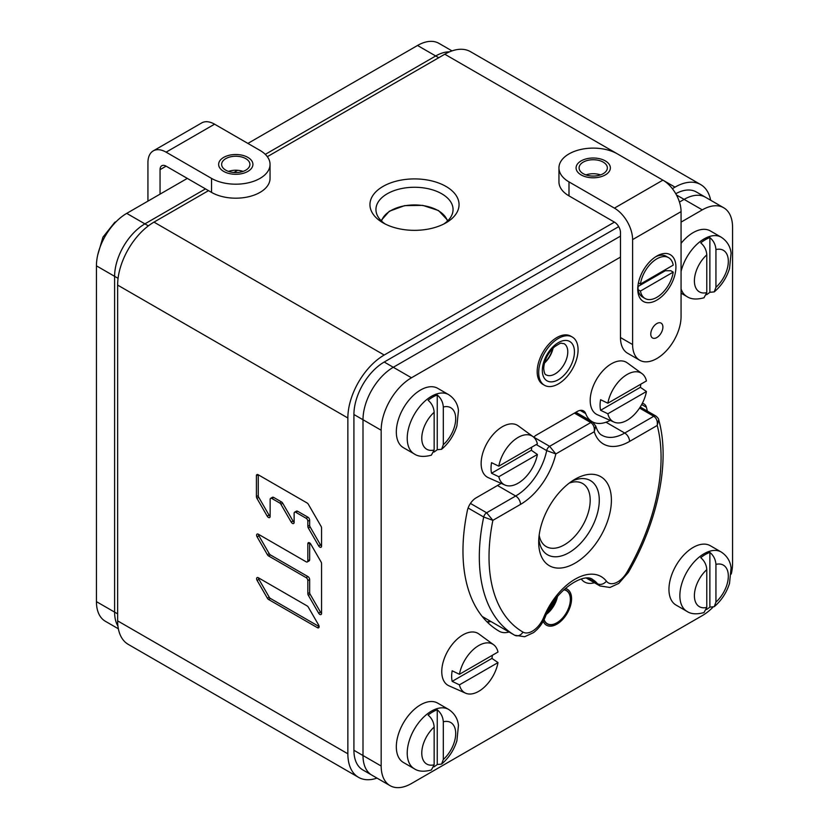 <?xml version="1.0" encoding="UTF-8"?>
<svg xmlns="http://www.w3.org/2000/svg" width="829" height="829" viewBox="0 0 829 829"><rect width="100%" height="100%" fill="white"/><g stroke="black" fill="none" stroke-linecap="round" stroke-linejoin="round"><path stroke-width="1.24" d="M710.64 200.214A51.408 29.678 120 0 0 700.712 184.598A51.408 29.678 120 0 0 675.013 187.136L672.36 188.67M358.501 777.322L128.288 644.402A51.408 29.678 -60 0 1 117.635 620.869L347.859 753.789A51.408 29.678 120 0 0 358.501 777.322A51.408 29.678 120 0 0 376.998 778.11M347.859 753.789L347.859 417.992A51.408 29.678 120 0 1 384.21 355.03L614.424 222.12A8.57 4.943 60 0 1 620.486 232.607L620.486 337.548A34.269 19.782 120 0 0 627.584 353.237L639.698 360.232A34.269 19.782 120 0 0 666.112 351.05A34.269 19.782 120 0 0 681.065 316.564L681.065 211.623A25.699 14.839 60 0 0 662.899 180.142L617.46 153.914A34.269 19.782 0 0 0 580.103 149.624A34.269 19.782 0 0 0 558.953 167.904A34.269 19.782 0 0 0 568.995 181.893L614.424 208.131A25.699 14.839 60 0 1 632.6 239.612L632.6 344.543A34.269 19.782 120 0 0 639.698 360.232M267.332 156.681L444.79 54.227A51.408 29.678 -60 0 1 470.499 51.678L700.712 184.598M117.635 620.869L117.635 285.083A51.408 29.678 -60 0 1 153.987 222.12L208.514 190.639M240.7 172.059L242.275 171.147M446.002 186.442A44.548 25.72 0 0 0 382.998 186.442A44.548 25.72 0 0 0 382.998 222.814L382.998 222.814A44.548 25.72 0 0 0 446.002 222.814A44.548 25.72 0 0 0 446.002 186.442M271.85 498.467L273.663 497.421A2.425 1.399 60 0 0 272.451 497.296L270.637 498.343A2.425 1.399 -120 0 1 271.85 498.467L279.705 503.006A2.425 1.399 -120 0 1 280.917 504.281L291.207 522.094A2.425 1.399 -120 0 0 293.632 523.493A2.425 1.399 -120 0 0 294.129 522.384L294.129 513.306A2.425 1.399 -120 0 1 294.627 512.198A2.425 1.399 -120 0 1 295.839 512.322L306.129 518.26L307.942 517.213A2.425 1.399 60 0 1 309.663 520.177L309.663 525.296A2.425 1.399 -120 0 0 310.16 526.985L320.44 544.798A2.425 1.399 -120 0 0 321.548 546.01M258.14 474.716A2.425 1.399 -120 0 0 256.928 474.602A2.425 1.399 -120 0 0 256.42 475.711L258.14 474.716L307.134 503.006A2.425 1.399 -120 0 1 308.347 504.281L321.051 526.291A2.425 1.399 -120 0 1 321.548 527.98L321.548 546.135A2.425 1.399 -120 0 1 321.051 547.244A2.425 1.399 -120 0 1 318.626 545.845L308.347 528.032A2.425 1.399 -120 0 1 307.839 526.342L307.839 521.223A2.425 1.399 -120 0 0 306.129 518.26M256.42 475.711L256.42 496.654A2.425 1.399 -120 0 0 256.928 498.343L267.207 516.156A2.425 1.399 -120 0 0 269.632 517.555A2.425 1.399 -120 0 0 270.13 516.446L270.13 499.452A2.425 1.399 -120 0 1 270.637 498.343M309.663 542.891L309.663 559.762A2.425 1.399 60 0 1 309.155 560.87L307.341 561.917A2.425 1.399 -120 0 1 306.129 561.803L258.316 534.197A2.425 1.399 -120 0 0 257.104 534.073A2.425 1.399 -120 0 0 257.104 536.881L267.394 554.684A2.425 1.399 -120 0 0 268.606 555.969L306.129 577.637L307.942 576.58A2.425 1.399 60 0 1 309.663 579.554L309.663 592.59A2.425 1.399 -120 0 0 310.16 594.279L320.44 612.082A2.425 1.399 -120 0 0 321.548 613.305M307.341 561.917A2.425 1.399 -120 0 0 307.839 560.808L307.839 543.814A2.425 1.399 -120 0 1 308.347 542.705A2.425 1.399 -120 0 1 310.771 544.104L321.051 561.917A2.425 1.399 -120 0 1 321.548 563.606L321.548 613.429A2.425 1.399 -120 0 1 321.051 614.538A2.425 1.399 -120 0 1 318.626 613.139L308.347 595.326A2.425 1.399 -120 0 1 307.839 593.637L307.839 580.601A2.425 1.399 -120 0 0 306.129 577.637M308.347 607.201A2.425 1.399 -120 0 0 307.134 605.916L258.316 577.74A2.425 1.399 -120 0 0 257.104 577.616A2.425 1.399 -120 0 0 257.104 580.414L267.394 598.227A2.425 1.399 -120 0 0 268.606 599.512L317.414 627.688A2.425 1.399 -120 0 0 318.626 627.812A2.425 1.399 -120 0 0 318.626 625.014L308.347 607.201M273.663 497.421L281.528 501.959A2.425 1.399 60 0 1 282.741 503.234L293.02 521.047A2.425 1.399 -120 0 0 294.129 522.26M258.244 474.779L258.244 495.607A2.425 1.399 -120 0 0 258.741 497.296L269.021 515.11A2.425 1.399 -120 0 0 270.13 516.322M294.627 512.198L296.45 511.151A2.425 1.399 60 0 1 297.663 511.275L307.942 517.213M258.43 534.259A2.425 1.399 -120 0 0 258.928 535.824L269.207 553.637A2.425 1.399 -120 0 0 270.42 554.922L307.942 576.58M258.43 577.803A2.425 1.399 -120 0 0 258.928 579.367L269.207 597.181A2.425 1.399 -120 0 0 270.42 598.455L319.124 626.579M443.733 224.037A38.559 22.259 180 0 0 453.059 209.53A38.559 22.259 180 0 0 441.764 193.789A38.559 22.259 0 0 0 399.744 188.96A38.559 22.259 0 0 0 375.941 209.53A38.559 22.259 0 0 0 385.267 224.037M618.714 226.638L384.21 362.035A42.839 24.735 120 0 0 353.921 414.5L353.921 750.286A42.839 24.735 120 0 0 362.791 769.903L371.879 775.146A42.839 24.735 -60 0 1 362.998 755.54A42.839 24.735 120 0 0 371.879 775.146L390.055 785.643A42.839 24.735 120 0 0 411.474 783.519L702.277 615.626A42.839 24.735 120 0 0 712.753 607.419M731.271 574.031A42.839 24.735 120 0 0 732.567 563.16L732.567 227.364A42.839 24.735 120 0 0 723.696 207.758L705.52 197.261A42.839 24.735 120 0 0 684.101 199.385A42.839 24.735 -60 0 1 705.52 197.261L696.433 192.017A42.839 24.735 120 0 0 675.749 193.717M620.486 257.094L411.474 377.775A42.839 24.735 120 0 0 381.174 430.241L362.998 419.743L362.998 755.54L362.998 419.743A42.839 24.735 -60 0 1 393.298 367.278A42.839 24.735 120 0 0 362.998 419.743L353.921 414.5M723.696 207.758A42.839 24.735 120 0 0 702.277 209.872L684.101 199.385L679.459 202.058L684.101 199.385L676.443 194.96M620.486 236.11L393.298 367.278L620.486 236.11M486.934 621.76A29.989 17.316 120 0 0 490.281 621.139M247.892 143.417L417.526 45.481L435.702 55.978A42.839 24.735 -60 0 1 449.525 51.844A42.839 24.735 120 0 0 435.702 55.978L265.301 154.36L435.702 55.978L438.738 57.719M118.36 628.786L105.304 621.242A42.839 24.735 -60 0 1 96.433 601.636L96.433 265.84A42.839 24.735 -60 0 1 126.723 213.374L144.899 223.871L205.488 188.888L144.899 223.871A42.839 24.735 120 0 0 114.609 276.337A42.839 24.735 -60 0 1 144.899 223.871L148.37 225.871M233.882 172.494L237.674 170.308L233.882 172.494M96.433 601.636L114.609 612.123L114.609 276.337L114.609 612.123A42.839 24.735 120 0 0 117.946 626.164A42.839 24.735 -60 0 1 114.609 612.123L117.635 613.874M536.239 444.562L546.694 450.603L555.834 453.929A52.268 30.176 -60 0 1 520.519 504.395L492.872 520.353A164.505 94.972 120 0 0 522.944 632.081A18.849 10.881 120 0 0 543.7 617.387A52.268 30.176 -60 0 1 606.403 581.181A18.849 10.881 120 0 0 627.149 571.927A164.505 94.972 120 0 0 657.221 425.464L629.574 441.432A52.268 30.176 -60 0 1 594.258 431.733L555.834 453.929L549.617 446.323L533.731 437.142M575.046 563.16A51.408 29.678 -60 0 1 538.695 542.166A51.408 29.678 -60 0 1 575.046 479.214L575.046 479.214A51.408 29.678 -60 0 1 611.398 500.198A51.408 29.678 -60 0 1 575.046 563.16M569.285 483.069A36.414 21.026 120 0 1 582.652 483.525A36.414 21.026 120 0 1 588.238 512.705A36.414 21.026 120 0 1 564.445 544.798A36.414 21.026 -60 0 1 546.238 546.601A36.414 21.026 -60 0 1 539.161 535.254M574.424 413.111L590.787 422.552C593.605 424.541 594.766 427.609 594.258 431.733L595.699 426.033L592.922 422.344L575.678 412.386M627.149 571.927L628.247 572.549C658.164 521.099 670.464 461.121 658.692 419.754L657.221 425.464C657.749 421.319 656.599 418.251 653.77 416.272L639.553 408.065M468.105 508.001L483.711 517.016A4.28 2.477 -60 0 1 486.633 512.768L492.872 520.353L483.711 517.016A171.354 98.931 120 0 0 514.664 635.221A25.699 14.839 120 0 0 514.685 635.232L524.643 636.734L533.451 632.662C538.57 628.765 542.487 623.605 545.181 617.201C555.461 589.367 584.756 571.875 592.901 579.751A45.408 26.217 -60 0 1 597.44 583.72A25.699 14.839 120 0 0 600.009 585.968L609.957 587.471L618.776 583.409L628.247 572.549M571.875 481.193A42.839 24.735 -60 0 1 590.414 480.582A42.839 24.735 -60 0 1 596.973 514.913A42.839 24.735 -60 0 1 568.995 552.663A42.839 24.735 -60 0 1 547.565 554.788A42.839 24.735 -60 0 1 538.84 538.435M487.307 622.133A29.989 17.316 120 0 0 490.903 621.501M702.277 209.872L681.065 222.12M381.174 430.241L381.174 766.027A42.839 24.735 120 0 0 390.055 785.643M501.182 483.38L476.115 497.856A12.849 7.42 120 0 0 467.349 510.643A175.644 101.407 120 0 0 499.193 631.232A29.989 17.316 120 0 0 499.213 631.242A29.989 17.316 120 0 0 509.079 631.999M581.284 579.025A29.989 17.316 120 0 0 584.538 581.989A29.989 17.316 120 0 0 594.403 582.735M647.376 411.132A175.644 101.407 120 0 0 646.402 407.267A12.849 7.42 120 0 0 644.06 403.961A12.849 7.42 120 0 0 642.288 403.391M533.7 437.184A12.849 7.42 120 0 1 536.622 434.935L577.129 411.547A12.849 7.42 120 0 1 583.554 410.915A12.849 7.42 120 0 1 585.699 413.598A38.559 22.259 120 0 0 592.124 421.66A38.559 22.259 120 0 0 610.206 420.407M544 619.812A19.274 11.129 120 0 0 547.233 623.905A19.274 11.129 120 0 0 562.093 618.735A19.274 11.129 120 0 0 570.507 599.336A19.274 11.129 120 0 0 566.508 590.517A19.274 11.129 120 0 0 563.917 589.668M417.526 45.481A42.839 24.735 -60 0 1 438.945 43.357L452.002 50.89M126.723 213.374L187.313 178.401M565.264 588.435A20.777 12 -60 0 1 567.264 589.212A20.777 12 -60 0 1 571.564 598.725A20.777 12 120 0 1 562.497 619.636A20.777 12 120 0 1 546.487 625.201A20.777 12 120 0 1 543.202 621.315M563.72 589.844A19.067 11.005 -60 0 1 566.404 590.694A19.067 11.005 -60 0 1 570.352 599.429A19.067 11.005 120 0 1 562.031 618.61A19.067 11.005 120 0 1 547.337 623.719A19.067 11.005 120 0 1 544.104 619.584M548.663 609.833A17.989 10.383 120 0 0 554.394 600.611M681.065 271.446A34.269 19.782 120 0 1 704.09 238.907A34.269 19.782 120 0 1 721.23 237.208L710.318 230.918A34.269 19.782 120 0 0 693.189 232.607A34.269 19.782 120 0 0 681.065 243.353M706.536 294.709A34.124 19.699 120 0 0 709.873 292.305L714.225 291.891L715.935 287.311L715.935 249.581C715.603 244.731 713.582 240.731 709.873 237.591A34.124 19.699 120 0 0 705.303 239.726A34.124 19.699 120 0 0 700.733 242.876C704.432 246.016 706.453 250.016 706.785 254.866A23.989 13.855 120 0 0 694.401 280.886A23.989 13.855 120 0 0 706.785 292.596L706.785 254.866M709.873 237.591L709.873 292.305M681.065 288.917A34.269 19.782 120 0 0 686.961 296.575C691.013 299.331 696.681 299.735 703.987 297.787L706.785 292.596M414.324 453.971A34.269 19.782 120 0 1 409.07 426.51A34.269 19.782 120 0 1 431.463 396.314A34.269 19.782 120 0 1 448.603 394.614L437.691 388.314A34.269 19.782 120 0 0 420.562 390.013A34.269 19.782 120 0 0 398.169 420.21A34.269 19.782 120 0 0 403.422 447.681L414.324 453.971C418.386 456.727 424.054 457.131 431.349 455.183L434.158 449.992L434.158 412.272C433.826 407.412 431.805 403.412 428.106 400.272A34.124 19.699 120 0 1 432.676 397.122A34.124 19.699 120 0 1 437.246 394.987C440.955 398.138 442.976 402.138 443.308 406.987L443.308 444.707L441.598 449.287L437.246 449.712A34.124 19.699 120 0 1 433.909 452.106M437.246 394.987L437.246 449.712M686.961 611.377A34.269 19.782 120 0 1 681.707 583.917A34.269 19.782 120 0 1 704.09 553.71A34.269 19.782 120 0 1 721.23 552.021L710.318 545.72A34.269 19.782 120 0 0 693.189 547.42A34.269 19.782 120 0 0 670.796 577.616A34.269 19.782 120 0 0 676.049 605.077L686.961 611.377C691.013 614.134 696.681 614.538 703.987 612.59L706.785 607.398L706.785 569.668C706.453 564.818 704.432 560.818 700.733 557.679A34.124 19.699 120 0 1 705.303 554.528A34.124 19.699 120 0 1 709.873 552.394C713.582 555.544 715.603 559.544 715.935 564.394L715.935 602.113L714.225 606.693L709.873 607.118A34.124 19.699 120 0 1 706.536 609.512M709.873 552.394L709.873 607.118M414.324 768.773A34.269 19.782 120 0 1 409.07 741.313A34.269 19.782 120 0 1 431.463 711.116A34.269 19.782 120 0 1 448.603 709.417L437.691 703.116A34.269 19.782 120 0 0 420.562 704.816A34.269 19.782 120 0 0 398.169 735.022A34.269 19.782 120 0 0 403.422 762.483L414.324 768.773C418.386 771.53 424.054 771.934 431.349 769.996L434.158 764.794L434.158 727.074C433.826 722.214 431.805 718.215 428.106 715.075A34.124 19.699 120 0 1 432.676 711.935A34.124 19.699 120 0 1 437.246 709.8C440.955 712.94 442.976 716.94 443.308 721.79L443.308 759.519L441.598 764.1L437.246 764.514A34.124 19.699 120 0 1 433.909 766.918M437.246 709.8L437.246 764.514M116.247 221.581L114.775 222.307L102.972 237.125L97.729 254.969M614.03 422.096A28.041 16.186 120 0 0 646.444 391.506L607.854 413.775A28.041 16.186 120 0 0 614.03 422.096L597.357 414.718A29.989 17.316 120 0 1 590.196 400.511A29.989 17.316 -60 0 1 603.895 369.703A29.989 17.316 -60 0 1 627.294 362.884L642.009 373.62A28.041 16.186 -60 0 1 646.444 380.936L607.854 403.215A28.041 16.186 -60 0 1 622.33 377.931A28.041 16.186 -60 0 1 642.009 373.62M640.786 384.2A28.86 16.663 -60 0 1 640.371 387.309L600.6 410.282A28.86 16.663 -60 0 1 600.072 405.298A28.86 16.663 -60 0 1 600.6 399.713L607.854 403.215M607.854 413.775L600.6 410.282M640.371 387.309L646.444 391.506M504.975 485.058A28.041 16.186 120 0 0 537.389 454.468L498.809 476.737A28.041 16.186 120 0 0 504.975 485.058L488.312 477.68A29.989 17.316 120 0 1 481.141 463.463A29.989 17.316 -60 0 1 494.84 432.655A29.989 17.316 -60 0 1 518.239 425.837L532.954 436.582A28.041 16.186 -60 0 1 537.389 443.898L498.809 466.178A28.041 16.186 -60 0 1 513.286 440.893A28.041 16.186 -60 0 1 532.954 436.582M531.741 447.163A28.86 16.663 -60 0 1 531.327 450.271L491.545 473.235A28.86 16.663 -60 0 1 491.027 468.261A28.86 16.663 -60 0 1 491.545 462.675L498.809 466.178M498.809 476.737L491.545 473.235M531.327 450.271L537.389 454.468M465.597 693.179A28.041 16.186 120 0 0 498.011 662.589L459.432 684.858A28.041 16.186 120 0 0 465.597 693.179L448.935 685.801A29.989 17.316 120 0 1 441.764 671.594A29.989 17.316 -60 0 1 455.463 640.776A29.989 17.316 -60 0 1 478.861 633.957L493.576 644.703A28.041 16.186 -60 0 1 498.011 652.019L459.432 674.298A28.041 16.186 -60 0 1 473.908 649.014A28.041 16.186 -60 0 1 493.576 644.703M492.353 655.283A28.86 16.663 -60 0 1 491.949 658.392L452.168 681.355A28.86 16.663 -60 0 1 451.65 676.381A28.86 16.663 -60 0 1 452.168 670.796L459.432 674.298M459.432 684.858L452.168 681.355M491.949 658.392L498.011 662.589M583.222 162.132A14.134 8.166 0 0 0 579.088 167.904A14.134 8.166 0 0 0 587.813 175.447A14.134 8.166 0 0 0 603.222 173.675A14.134 8.166 0 0 0 607.356 167.904A14.134 8.166 0 0 0 598.631 160.36A14.134 8.166 0 0 0 583.222 162.132M558.953 167.904L558.953 181.893A34.269 19.782 0 0 0 568.995 195.882L614.424 222.12M600.507 174.898A14.134 8.166 0 0 0 585.937 174.898M662.899 327.051A8.57 4.943 120 0 0 661.117 323.134A8.57 4.943 120 0 0 654.516 325.424A8.57 4.943 120 0 0 650.775 334.046A8.57 4.943 120 0 0 652.547 337.973A8.57 4.943 120 0 0 659.159 335.672A8.57 4.943 120 0 0 662.899 327.051M637.75 289.103A26.984 15.585 -60 0 1 656.837 256.047A26.984 15.585 -60 0 1 675.925 267.062A26.984 15.585 -60 0 1 656.837 300.119A26.984 15.585 -60 0 1 637.75 289.103M605.336 174.898A17.14 9.896 180 0 1 586.663 177.043A17.14 9.896 180 0 1 576.082 167.904A17.14 9.896 180 0 1 581.108 160.909A17.14 9.896 180 0 1 599.781 158.764A17.14 9.896 180 0 1 610.362 167.904A17.14 9.896 180 0 1 605.336 174.898M665.459 269.612A19.709 11.378 -60 0 1 665.283 270.751L670.796 270.72L673.221 272.119A23.564 13.606 120 0 1 661.78 293.601A23.564 13.606 120 0 1 645.055 298.492A23.564 13.606 120 0 1 640.454 291.041L673.221 272.119M645.055 298.492L642.63 297.093A23.564 13.606 -60 0 1 638.029 289.642L640.454 291.041M637.957 285.777A19.709 11.378 -60 0 0 638.081 286.461L638.029 289.642M655.584 256.814A23.564 13.606 -60 0 1 666.195 256.275L668.62 257.674A23.564 13.606 120 0 0 651.895 262.565A23.564 13.606 120 0 0 640.454 284.046L673.221 265.125A23.564 13.606 120 0 0 668.62 257.674M638.081 286.461L665.283 270.751M638.434 282.876L640.454 284.046M214.576 124.184L166.101 152.163L211.54 178.39A34.269 19.782 0 0 0 248.897 182.681A34.269 19.782 0 0 0 270.047 164.401A34.269 19.782 0 0 0 260.005 150.412L214.576 124.184A25.699 14.839 -120 0 0 201.716 122.91L153.251 150.888A25.699 14.839 -120 0 0 147.935 162.66L147.935 201.136M245.778 170.173A14.134 8.166 0 0 0 249.912 164.401A14.134 8.166 0 0 0 241.187 156.868A14.134 8.166 0 0 0 225.778 158.629A14.134 8.166 0 0 0 221.644 164.401A14.134 8.166 0 0 0 230.369 171.945A14.134 8.166 0 0 0 245.778 170.173M211.54 178.39L211.54 192.39A34.269 19.782 0 0 0 248.897 196.68A34.269 19.782 0 0 0 270.047 178.401L270.047 164.401M166.101 152.163A25.699 14.839 -120 0 0 153.251 150.888M211.54 192.39L166.101 166.152A8.57 4.943 -120 0 0 161.821 165.727A8.57 4.943 -120 0 0 160.049 169.655L160.049 194.141M243.063 171.396A14.134 8.166 0 0 0 228.493 171.396M223.664 157.406A17.14 9.896 180 0 1 242.337 155.261A17.14 9.896 180 0 1 252.918 164.401A17.14 9.896 180 0 1 247.892 171.396A17.14 9.896 180 0 1 229.218 173.541A17.14 9.896 180 0 1 218.638 164.401A17.14 9.896 180 0 1 223.664 157.406M572.311 337.04A27.844 16.072 -60 0 0 550.85 344.501A27.844 16.072 -60 0 0 538.695 372.522A27.844 16.072 120 0 0 544.466 385.267A27.844 16.072 120 0 0 565.927 377.817A27.844 16.072 120 0 0 578.072 349.786A27.844 16.072 -60 0 0 572.311 337.04L570.798 336.17A27.844 16.072 -60 0 0 549.337 343.631A27.844 16.072 -60 0 0 537.182 371.651A27.844 16.072 120 0 0 542.954 384.397L544.466 385.267M444.79 54.227L617.304 153.821M663.024 180.225L675.013 187.136M153.987 222.12L384.21 355.03M117.635 285.083L347.859 417.992M280.917 504.281L282.741 503.234M291.207 522.094L293.02 521.047M279.705 503.006L281.528 501.959M267.207 516.156L269.021 515.11M256.928 498.343L258.741 497.296M256.42 496.654L258.244 495.607M318.626 545.845L320.44 544.798M308.347 528.032L310.16 526.985M307.839 526.342L309.663 525.296M307.839 521.223L309.663 520.177M295.839 512.322L297.663 511.275M267.394 554.684L269.207 553.637M268.606 555.969L270.42 554.922M257.104 536.881L258.928 535.824M307.839 560.808L309.663 559.762M307.839 543.814L309.559 542.829M318.626 613.139L320.44 612.082M308.347 595.326L310.16 594.279M307.839 593.637L309.663 592.59M307.839 580.601L309.663 579.554M317.414 627.688L319.134 626.703M268.606 599.512L270.42 598.455M267.394 598.227L269.207 597.181M257.104 580.414L258.928 579.367M353.921 750.286L381.174 766.027M384.21 362.035L411.474 377.775M118.07 278.337L96.433 265.84M592.922 422.344A4.28 2.477 -60 0 0 590.787 422.552L549.617 446.323A4.28 2.477 -60 0 0 546.694 450.603A45.408 26.217 -60 0 1 515.679 496.001L486.633 512.768L470.447 503.421M606.02 422.23L624.724 433.039A45.408 26.217 -60 0 1 602.02 435.287C599.522 434.22 597.419 431.132 595.699 426.033M658.692 419.754C658.775 418.956 657.853 417.723 655.915 416.054L655.915 416.054A4.28 2.477 -60 0 0 653.77 416.272L624.724 433.039A6.85 3.958 -120 0 1 629.574 441.432M588.01 578.279L597.44 583.72A6.85 5.451 141.9 0 0 606.403 581.181M514.685 635.232L482.209 616.475L514.664 635.221A6.85 5.596 120.2 0 0 522.944 632.081M497.504 485.504L515.679 496.001A6.85 3.958 -120 0 1 520.519 504.395M543.7 617.387A6.85 1.264 22.4 0 0 545.181 617.201M646.402 407.267L641.677 404.542M585.699 413.598L580.155 410.396M447.442 221.094A33.388 19.274 0 0 0 438.106 210.587A33.388 19.274 0 0 0 404.272 205.872A33.388 19.274 0 0 0 381.558 221.094M546.466 614.258A19.067 11.005 120 0 0 557.461 596.6M547.067 612.983A18.808 10.86 120 0 0 556.539 597.74M715.935 287.311A23.989 13.855 120 0 0 728.328 261.29A23.989 13.855 120 0 0 715.935 249.581M443.308 444.707A23.989 13.855 120 0 0 455.701 418.697A23.989 13.855 120 0 0 443.308 406.987M434.158 412.272A23.989 13.855 120 0 0 421.774 438.282A23.989 13.855 120 0 0 434.158 449.992M715.935 602.113A23.989 13.855 120 0 0 728.328 576.103A23.989 13.855 120 0 0 715.935 564.394M706.785 569.668A23.989 13.855 120 0 0 694.401 595.688A23.989 13.855 120 0 0 706.785 607.398M443.308 759.519A23.989 13.855 120 0 0 455.701 733.499A23.989 13.855 120 0 0 443.308 721.79M434.158 727.074A23.989 13.855 120 0 0 421.774 753.084A23.989 13.855 120 0 0 434.158 764.794M614.424 208.131L662.899 180.142M568.995 181.893L568.995 195.882M632.6 239.612L681.065 211.623M632.6 344.543L620.486 337.548M166.101 166.152L160.049 169.655M542.332 370.428A22.704 13.109 -60 0 1 558.383 342.615A22.704 13.109 -60 0 1 574.445 351.89A22.704 13.109 120 0 1 558.383 379.692A22.704 13.109 120 0 1 542.332 370.428M564.052 343.652A17.989 10.383 -60 0 1 567.782 351.89A17.989 10.383 120 0 1 559.927 369.993A17.989 10.383 120 0 1 546.062 374.812C544.902 374.687 544.114 372.584 543.71 368.501C544.187 360.335 547.824 353.081 554.632 346.729C562.259 341.828 560.062 343.393 564.052 343.652M544.446 363.102A17.989 10.383 120 0 0 553.109 348.107M544.58 362.605A17.896 10.331 120 0 0 552.736 348.481M655.915 416.054L640.237 407.008M586.59 578.227L600.009 585.968M575.875 412.272L592.124 421.66M447.95 220.597L438.531 210.545L422.749 205.374L404.614 205.633L389.288 211.26L381.05 220.597M681.065 293.176L686.961 296.575M721.23 237.208C729.416 242.565 730.764 250.047 731.085 253.135L729.52 268.596C726.536 277.964 721.437 285.725 714.225 291.891M448.603 394.614C456.789 399.972 458.136 407.443 458.458 410.542L456.893 425.992C453.909 435.36 448.81 443.121 441.598 449.287M721.23 552.021C729.416 557.378 730.764 564.85 731.085 567.948L729.52 583.398C726.536 592.766 721.437 600.528 714.225 606.693M448.603 709.417C456.789 714.774 458.136 722.246 458.458 725.344L456.893 740.805C453.909 750.162 448.81 757.934 441.598 764.1"/></g></svg>

